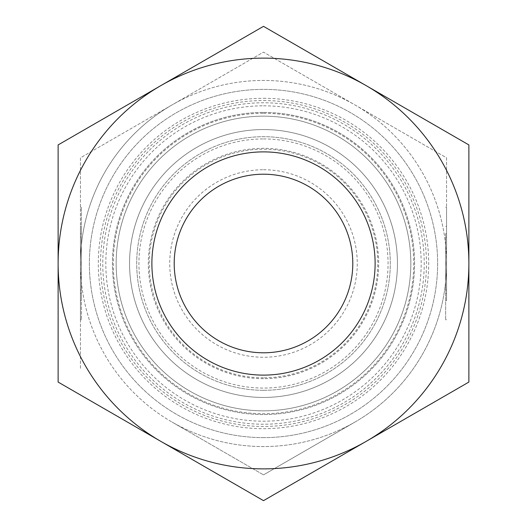 <?xml version="1.0" encoding="UTF-8"?>
<svg xmlns="http://www.w3.org/2000/svg" width="527" height="527" viewBox="0 0 527 527"><rect width="100%" height="100%" fill="white"/><g stroke="black" fill="none" stroke-linecap="round" stroke-linejoin="round"><path stroke-width="0.4" stroke-dasharray="2.63 1.98" d="M263.5 410.836A147.336 147.336 0 0 1 116.164 263.5A147.336 147.336 0 0 1 263.5 116.164A147.336 147.336 0 0 1 410.836 263.5A147.336 147.336 0 0 1 263.5 410.836A147.336 147.336 0 0 1 116.164 263.5A147.336 147.336 0 0 1 263.5 116.164A147.336 147.336 0 0 1 410.836 263.5A147.336 147.336 0 0 1 263.5 410.836A147.336 147.336 0 0 1 116.164 263.5A147.336 147.336 0 0 1 263.5 116.164A147.336 147.336 0 0 1 410.836 263.5A147.336 147.336 0 0 1 263.5 410.836A147.336 147.336 0 0 1 116.164 263.5A147.336 147.336 0 0 1 263.5 116.164A147.336 147.336 0 0 1 410.836 263.5A147.336 147.336 0 0 1 263.5 410.836A147.336 147.336 0 0 1 116.164 263.5A147.336 147.336 0 0 1 263.5 116.164A147.336 147.336 0 0 1 410.836 263.5A147.336 147.336 0 0 1 263.5 410.836M263.5 397.444A133.944 133.944 0 0 1 129.556 263.5A133.944 133.944 0 0 1 263.5 129.556A133.944 133.944 0 0 1 397.444 263.5A133.944 133.944 0 0 1 263.5 397.444A133.944 133.944 0 0 1 129.556 263.5A133.944 133.944 0 0 1 263.5 129.556A133.944 133.944 0 0 1 397.444 263.5A133.944 133.944 0 0 1 263.5 397.444A133.944 133.944 0 0 1 129.556 263.5A133.944 133.944 0 0 1 263.5 129.556A133.944 133.944 0 0 1 397.444 263.5A133.944 133.944 0 0 1 263.5 397.444A133.944 133.944 0 0 1 129.556 263.5A133.944 133.944 0 0 1 263.5 129.556M263.5 98.305A165.195 165.195 0 0 1 428.695 263.5A165.195 165.195 0 0 1 263.5 428.695A165.195 165.195 0 0 1 98.305 263.5A165.195 165.195 0 0 1 263.5 98.305M263.5 437.627A174.127 174.127 0 0 1 89.373 263.5A174.127 174.127 0 0 1 263.5 89.373A174.127 174.127 0 0 1 437.627 263.5A174.127 174.127 0 0 1 263.5 437.627A174.127 174.127 0 0 1 89.373 263.5A174.127 174.127 0 0 1 263.5 89.373A174.127 174.127 0 0 1 437.627 263.5A174.127 174.127 0 0 1 263.5 437.627M263.5 424.228A160.728 160.728 0 0 1 102.772 263.5A160.728 160.728 0 0 1 263.5 102.772A160.728 160.728 0 0 1 424.228 263.5A160.728 160.728 0 0 1 263.5 424.228A160.728 160.728 0 0 1 102.772 263.5A160.728 160.728 0 0 1 263.5 102.772A160.728 160.728 0 0 1 424.228 263.5A160.728 160.728 0 0 1 263.5 424.228M263.5 151.881A111.619 111.619 0 0 1 375.119 263.5A111.619 111.619 0 0 1 263.5 375.119A111.619 111.619 0 0 1 151.881 263.5A111.619 111.619 0 0 1 263.5 151.881A111.619 111.619 0 0 1 375.119 263.5A111.619 111.619 0 0 1 263.5 375.119A111.619 111.619 0 0 1 151.881 263.5A111.619 111.619 0 0 1 263.5 151.881A111.619 111.619 0 0 1 375.119 263.5A111.619 111.619 0 0 1 263.5 375.119A111.619 111.619 0 0 1 151.881 263.5A111.619 111.619 0 0 1 263.5 151.881A111.619 111.619 0 0 1 375.119 263.5A111.619 111.619 0 0 1 263.5 375.119A111.619 111.619 0 0 1 151.881 263.5A111.619 111.619 0 0 1 263.5 151.881A111.619 111.619 0 0 1 375.119 263.5A111.619 111.619 0 0 1 263.5 375.119A111.619 111.619 0 0 1 151.881 263.5A111.619 111.619 0 0 1 263.5 151.881M263.5 138.937A124.563 124.563 0 0 1 388.063 263.5A124.563 124.563 0 0 1 263.5 388.063A124.563 124.563 0 0 1 138.937 263.5A124.563 124.563 0 0 1 263.5 138.937M263.5 174.206A89.294 89.294 0 0 1 352.794 263.5A89.294 89.294 0 0 1 263.5 352.794A89.294 89.294 0 0 1 174.206 263.5A89.294 89.294 0 0 1 263.5 174.206M263.5 169.74A93.76 93.76 0 0 1 357.26 263.5A93.76 93.76 0 0 1 263.5 357.26A93.76 93.76 0 0 1 169.74 263.5A93.76 93.76 0 0 1 263.5 169.74M80.447 263.5A183.053 183.053 0 0 1 355.027 104.972A183.053 183.053 0 0 1 263.5 446.553A183.053 183.053 0 0 1 171.973 104.972L80.447 157.817L80.447 369.183L80.447 157.817L171.973 104.972A183.053 183.053 0 0 1 446.553 263.5L446.553 157.817L263.5 52.127L171.973 104.972L263.5 52.127L446.553 157.817L446.553 263.5A183.053 183.053 0 0 1 355.027 422.028L263.5 474.873L355.027 422.028A183.053 183.053 0 0 1 171.973 422.028L263.5 474.873L171.973 422.028A183.053 183.053 0 0 1 80.447 263.5L80.447 237.058L80.447 289.942L81.336 289.942L81.336 237.058L81.336 289.942L80.447 289.942L80.447 264.91L80.447 289.942L81.336 289.942L80.447 289.942L80.447 263.5L81.336 263.5M445.664 233.685L445.664 319.757L445.664 233.685L446.553 233.685L446.553 207.243L446.553 233.685L445.664 233.685M446.553 293.315L446.553 300.627L446.553 293.315L445.664 293.315L446.553 293.315L446.553 226.373L446.553 293.315M80.447 293.315L80.447 233.685L81.336 233.685L81.336 300.627L81.336 207.243L81.336 233.685L81.336 226.373L81.336 233.685L80.447 233.685L80.447 293.315L81.336 293.315L81.336 319.757L81.336 293.315L80.447 293.315L80.447 319.757L80.447 293.315M80.447 264.91L81.336 264.91M80.447 237.058L81.336 237.058L80.447 237.058L80.447 262.09L80.447 237.058L81.336 237.058L80.447 237.058M80.447 262.09L81.336 262.09M80.447 233.685L80.447 226.373L80.447 233.685M446.553 237.058L445.664 237.058L445.664 289.942L445.664 237.058L446.553 237.058M446.553 262.09L445.664 262.09M446.553 263.5L445.664 263.5M446.553 289.942L445.664 289.942L446.553 289.942M446.553 264.91L445.664 264.91M263.5 390.296A126.796 126.796 0 0 1 136.704 263.5A126.796 126.796 0 0 1 263.5 136.704A126.796 126.796 0 0 1 390.296 263.5A126.796 126.796 0 0 1 263.5 390.296A126.796 126.796 0 0 1 136.704 263.5A126.796 126.796 0 0 1 263.5 136.704A126.796 126.796 0 0 1 390.296 263.5A126.796 126.796 0 0 1 263.5 390.296M263.5 378.676A115.176 115.176 0 0 1 148.324 263.5A115.176 115.176 0 0 1 263.5 148.324A115.176 115.176 0 0 1 378.676 263.5A115.176 115.176 0 0 1 263.5 378.676M263.5 377.8A114.3 114.3 0 0 1 149.2 263.5A114.3 114.3 0 0 1 263.5 149.2A114.3 114.3 0 0 1 377.8 263.5A114.3 114.3 0 0 1 263.5 377.8M263.5 112.435A151.065 151.065 0 0 1 414.565 263.5A151.065 151.065 0 0 1 263.5 414.565A151.065 151.065 0 0 1 112.435 263.5A151.065 151.065 0 0 1 263.5 112.435A151.065 151.065 0 0 1 414.565 263.5A151.065 151.065 0 0 1 263.5 414.565A151.065 151.065 0 0 1 112.435 263.5A151.065 151.065 0 0 1 263.5 112.435M263.5 105.822A157.678 157.678 0 0 1 421.178 263.5A157.678 157.678 0 0 1 263.5 421.178A157.678 157.678 0 0 1 105.822 263.5A157.678 157.678 0 0 1 263.5 105.822M263.5 100.538A162.962 162.962 0 0 1 426.462 263.5A162.962 162.962 0 0 1 263.5 426.462A162.962 162.962 0 0 1 100.538 263.5A162.962 162.962 0 0 1 263.5 100.538M263.5 500.65L58.122 382.075L58.122 144.925L160.814 85.637A205.378 205.378 0 0 1 366.186 85.637L468.878 144.925L468.878 382.075L263.5 500.65M263.5 468.878A205.378 205.378 0 0 1 160.814 85.637L263.5 26.35L366.186 85.637A205.378 205.378 0 0 1 263.5 468.878M263.5 113.285A150.215 150.215 0 0 1 413.715 263.5A150.215 150.215 0 0 1 263.5 413.715A150.215 150.215 0 0 1 113.285 263.5A150.215 150.215 0 0 1 263.5 113.285M445.664 207.243L446.553 207.243M445.664 300.627L446.553 300.627M81.336 300.627L80.447 300.627M81.336 207.243L80.447 207.243M81.336 319.757L80.447 319.757M81.336 226.373L80.447 226.373M445.664 226.373L446.553 226.373M445.664 319.757L446.553 319.757"/><path stroke-width="0.79" d="M263.5 174.206A89.294 89.294 0 0 1 352.794 263.5A89.294 89.294 0 0 1 263.5 352.794A89.294 89.294 0 0 1 174.206 263.5A89.294 89.294 0 0 1 263.5 174.206M263.5 151.881A111.619 111.619 0 0 1 375.119 263.5A111.619 111.619 0 0 1 263.5 375.119A111.619 111.619 0 0 1 151.881 263.5A111.619 111.619 0 0 1 263.5 151.881M263.5 468.878A205.378 205.378 0 0 1 160.814 441.362L263.5 500.65L468.878 382.075L468.878 144.925L263.5 26.35L160.814 85.637A205.378 205.378 0 0 1 468.878 263.5A205.378 205.378 0 0 1 263.5 468.878M58.122 382.075L160.814 441.362A205.378 205.378 0 0 1 58.122 263.5L58.122 382.075M58.122 144.925L58.122 263.5A205.378 205.378 0 0 1 160.814 85.637L58.122 144.925"/></g></svg>
